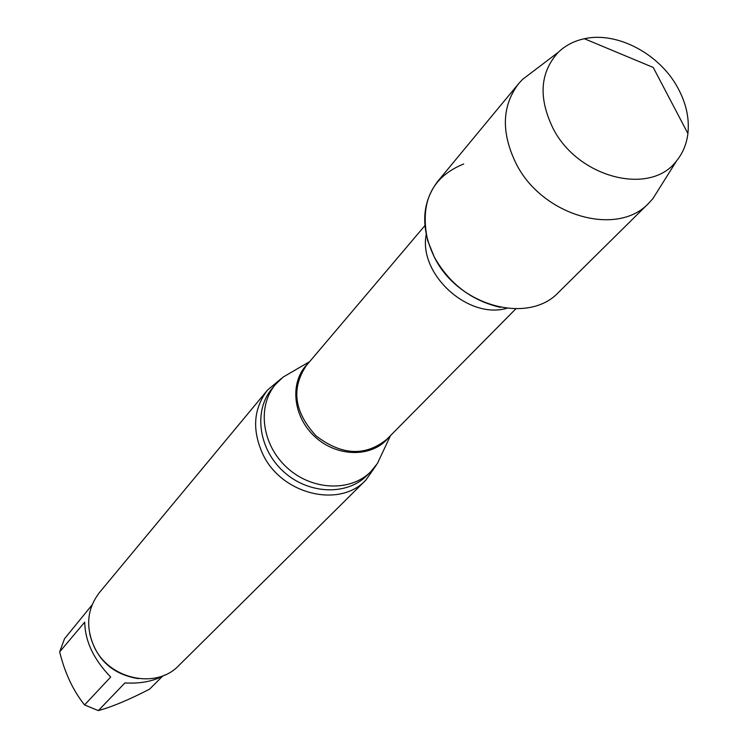 <?xml version="1.0" encoding="UTF-8"?>
<svg xmlns="http://www.w3.org/2000/svg" width="748" height="748" viewBox="0 0 748 748"><rect width="100%" height="100%" fill="white"/><g stroke="black" fill="none" stroke-linecap="round" stroke-linejoin="round"><path stroke-width="1.12" d="M110.676 677.034C93.724 659.493 85.066 641.195 84.711 622.13L59.662 651.882C64.824 672.957 73.126 690.647 84.571 704.943L110.676 677.034M164.812 674.995C154.013 681.194 140.718 683.84 124.935 682.933L98.343 710.6C112.219 706.785 129.301 699.632 149.591 689.142L162.456 676.304M59.662 651.882L64.534 638.717L92.069 604.936M463.666 163.971C431.474 177.136 419.497 202.717 427.716 240.734L434.279 257.013C449.436 283.894 471.511 300.677 500.505 307.372M294.245 370.606L283.062 377.132L275.507 384.416C256.835 406.379 261.856 444.854 286.952 467.584C311.794 490.576 350.569 492.184 370.802 471.651L377.394 463.489L382.901 451.773M281.454 378.423L267.532 390.063C253.497 408.567 251.88 429.838 262.679 453.886C281.229 494.316 339.489 508.659 365.875 480.085L376.244 465.2M267.532 390.063L99.381 592.631C87.301 608.489 85.459 626.3 93.846 646.076C108.254 679.296 156.173 689.89 178.922 665.44L365.875 480.085M84.571 704.943L98.343 710.6M533.324 71.219L522.581 79.372L518.579 83.701L437.711 181.399C421.629 202.773 420.479 227.972 434.279 257.013C458.028 305.923 528.434 325.165 558.728 292.178L648.918 203.017L652.882 198.65L660.045 187.224M553.043 128.347C577.98 178.071 650.723 196.35 676.716 160.68C682.896 153.003 686.627 143.953 687.908 133.527C689.525 118.371 686.14 103.121 677.772 87.759C659.53 53.8 616.988 31.294 584.366 38.737C574.09 40.934 565.404 45.45 558.307 52.276C539.962 72.397 538.214 97.754 553.043 128.347M518.579 83.701C501.824 106.01 501.02 132.677 516.157 163.681C542.207 215.948 617.409 237.471 648.918 203.017M426.201 234.666C418.459 274.161 468.033 319.536 506.686 308.335M424.883 225.634L306.315 365.585C290.953 388.567 294.188 411.98 316.011 435.832C341.696 455.467 365.305 456.626 386.838 439.3L515.802 308.859M308.167 363.397C289.298 381.115 292.365 416.365 315.076 436.86C337.488 457.673 372.878 457.617 388.857 437.262M275.507 384.416L272.029 388.586C253.413 410.484 258.397 448.837 283.389 471.474C308.139 494.372 346.782 495.961 366.959 475.476L370.802 471.651M89.797 634.182C96.314 659.577 112.499 674.406 138.38 678.651M309.7 361.593L283.062 377.132M390.521 435.579L377.394 463.489M687.908 133.527L653.228 67.451L584.366 38.737M558.307 52.276L522.581 79.372M676.716 160.68L652.882 198.65"/></g></svg>
